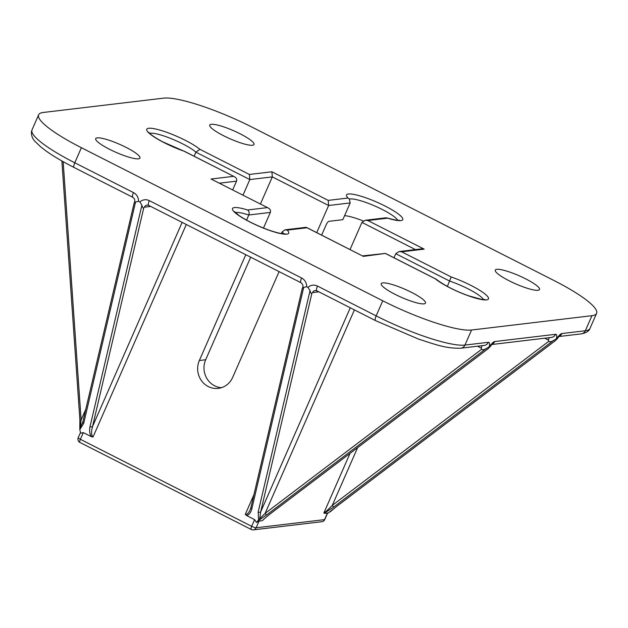 <?xml version="1.0" encoding="UTF-8"?>
<svg xmlns="http://www.w3.org/2000/svg" width="628" height="628" viewBox="0 0 628 628"><rect width="100%" height="100%" fill="white"/><g stroke="black" fill="none" stroke-linecap="round" stroke-linejoin="round"><path stroke-width="0.94" d="M350.039 249.536L361.948 222.414L365.276 220.263L367.859 220.53L387.641 218.175L385.985 217.798L365.276 220.263M387.641 218.175A30.678 5.589 23.7 0 0 400.256 215.553A30.678 5.589 23.7 0 0 364.169 197.223A30.678 5.589 23.7 0 0 347.99 198.032L349.341 198.95L350.181 202.93L342.825 219.674L328.891 221.331A3.721 1.083 116.9 0 0 326.152 224.832L321.638 235.115M347.99 198.032L328.201 200.387L328.632 205.497L350.181 202.93M328.201 200.387L271.893 171.782L272.324 176.892L260.424 204.014M271.893 171.782L249.394 174.458L249.834 179.569L242.989 195.159M249.394 174.458L199.861 149.299L195.905 152.172L194.123 156.239M199.861 149.299A30.678 5.589 23.7 0 0 163.107 131.071A30.678 5.589 23.7 0 0 148.695 132.791A30.678 5.589 23.7 0 0 184.02 151.183L162.652 141.818C151.552 135.805 149.197 132.971 149.056 132.665L148.789 132.296M184.02 151.183L234.377 176.68C236.411 177.873 237.125 179.357 236.528 181.154L232.682 189.923M233.561 176.342L211.063 179.019L268.195 207.962C270.228 209.148 270.943 210.639 270.346 212.429L263.485 228.066M211.063 179.019L268.195 207.962M267.379 207.625L247.589 209.98C249.12 211.126 249.528 212.798 248.806 214.996L246.553 220.13M247.589 209.98A30.678 5.589 23.7 0 0 234.974 212.594A30.678 5.589 23.7 0 0 271.061 230.931A30.678 5.589 23.7 0 0 287.247 230.123L285.081 229.809L282.113 231.913L281.391 233.569M287.247 230.123L307.029 227.768L305.797 227.344L285.081 229.809M307.029 227.768L363.337 256.373L306.645 227.493M363.337 256.373L385.443 253.422L362.552 255.894M385.835 253.696L436.115 279.209C444.561 285.52 455.339 291.031 468.449 295.749L481.409 299.336L484.84 299.509M435.369 278.856A30.678 5.589 23.7 0 0 472.123 297.075A30.678 5.589 23.7 0 0 486.543 295.364A30.678 5.589 23.7 0 0 451.21 276.972L447.356 286.415M451.21 276.972L401.677 251.812L399.094 251.545L395.766 253.696L449.695 281.093A26.965 4.914 -156.3 0 1 483.442 299.556M401.677 251.812L424.167 249.135L421.584 248.869L399.094 251.545M279.091 271.626L232.65 377.428A19.523 18.338 83.2 0 1 218.301 388.355A19.523 18.338 83.2 0 1 201.18 380.254A19.523 18.338 83.2 0 1 199.343 360.511L245.784 254.709M393.984 257.755L395.766 253.696M382.766 300.796L81.389 147.713A74.379 13.557 -156.3 0 1 38.63 114.798A74.379 13.557 -156.3 0 1 43.285 112.467L163.673 98.141A74.379 13.557 -156.3 0 1 252.464 127.358L553.841 280.441A74.379 13.557 -156.3 0 1 596.6 313.356A74.379 13.557 -156.3 0 1 591.945 315.688L471.565 330.014A74.379 13.557 -156.3 0 1 382.766 300.796L376.156 315.868L317.47 286.054A5.581 1.625 116.9 0 0 316.842 290.803L375.528 320.61A5.581 1.625 -63.1 0 1 376.156 315.868A74.379 13.557 -156.3 0 0 464.948 345.078L471.565 330.014M97.214 137.87A24.17 4.404 -156.3 0 1 122.892 145.814A24.17 4.404 -156.3 0 1 139.966 158.06A24.17 4.404 -156.3 0 1 116.062 152.376A24.17 4.404 -156.3 0 1 95.699 138.631A24.17 4.404 -156.3 0 1 97.214 137.87M382.727 282.906A24.17 4.404 -156.3 0 1 408.412 290.843A24.17 4.404 -156.3 0 1 425.486 303.096A24.17 4.404 -156.3 0 1 401.582 297.413A24.17 4.404 -156.3 0 1 381.22 283.66A24.17 4.404 -156.3 0 1 382.727 282.906M211.259 124.305A24.17 4.404 -156.3 0 1 236.944 132.241A24.17 4.404 -156.3 0 1 254.018 144.495A24.17 4.404 -156.3 0 1 230.107 138.812A24.17 4.404 -156.3 0 1 209.744 125.058A24.17 4.404 -156.3 0 1 211.259 124.305M496.779 269.334A24.17 4.404 -156.3 0 1 522.457 277.27A24.17 4.404 -156.3 0 1 539.53 289.524A24.17 4.404 -156.3 0 1 515.627 283.84A24.17 4.404 -156.3 0 1 495.264 270.087A24.17 4.404 -156.3 0 1 496.779 269.334M487.666 349.027L269.31 514.52A1.86 0.557 52.8 0 0 269.404 514.489L269.404 514.489A1.86 0.557 52.8 0 0 269.467 514.403M269.31 514.52L262.967 519.984M486.111 348.579C483.937 349.922 482.469 350.126 481.723 349.207L265.118 513.382A1.86 0.557 52.8 0 0 266.774 514.827L486.111 348.579L489.086 346.962L489.769 347.143L492.038 344.191L490.625 344.654M553.276 340.588C551.094 341.93 549.633 342.134 548.888 341.216L332.275 505.391A1.86 0.557 52.8 0 0 333.939 506.835L553.276 340.588L556.251 338.971A9.294 2.7 116.9 0 0 555.552 334.3L494.723 341.538A9.294 2.7 116.9 0 0 489.62 346.899L488.647 348.281M259.702 518.673L256.459 522.48L259.058 521.083L262.316 520.69M354.435 309.894L265.118 513.382L259.702 518.665L260.675 511.922L311.888 293.331C311.3 293.943 310.679 293.056 310.036 290.646L258.179 511.993A1.86 1.146 13.2 0 0 260.675 511.922L350.283 307.791M306.668 286.713A9.294 8.729 -96.8 0 0 301.605 277.992L149.331 200.646A5.581 1.625 116.9 0 0 148.703 205.395L300.977 282.741C303.073 284.249 303.489 286.227 302.209 288.676L250.933 507.471A1.86 1.146 13.2 0 0 251.836 508.774L303.693 287.428L306.668 286.713L307.995 287.381L310.036 290.646M256.459 522.48L254.615 519.623L246.466 515.478C248.931 515.125 250.721 512.888 251.836 508.774M311.888 293.331L312.524 292.585A3.721 3.493 83.2 0 1 315.256 290.505L316.842 290.803M303.693 287.428L302.374 288.495M250.941 507.463L250.219 509.63C248.5 513.296 246.859 514.866 245.289 514.348L246.459 515.478M143.749 207.923C143.16 208.543 142.548 207.648 141.897 205.238L90.04 426.585A1.86 1.146 13.2 0 0 92.536 426.514L143.749 207.923L144.385 207.177A3.721 3.493 83.2 0 1 147.117 205.097L148.703 205.395M90.04 426.585C89.192 430.839 89.671 434.223 91.46 436.743L93.015 437.002C91.256 435.487 91.099 431.993 92.536 426.514L182.144 222.383M132.846 197.333A5.581 1.625 -63.1 0 1 133.466 192.592L74.779 162.778A5.581 1.625 -63.1 0 0 74.151 167.527L132.846 197.333C134.942 198.841 135.35 200.819 134.07 203.276L82.794 422.063A1.86 1.146 13.2 0 0 83.697 423.366L135.554 202.02L138.529 201.305L139.856 201.973L141.897 205.238M91.46 436.743L83.312 432.598L80.659 433.179L79.811 429.638L83.697 423.366M135.554 202.02L134.235 203.087M82.802 422.063L80.188 427.487L79.811 429.638M80.007 419.951L81.114 419.92L63.161 161.663M80.188 427.487L81.114 419.92L85.8 409.252M357.638 447.607L332.275 505.391C327.871 509.897 325.076 512.417 323.875 512.958L324.229 513.327L333.939 506.835M544.688 338.225L548.385 340.101L548.888 341.216M554.822 341.035L336.475 506.529A1.86 0.557 52.8 0 0 336.569 506.498L327.329 513.704M555.293 340.714L336.569 506.498A1.86 0.557 52.8 0 0 336.624 506.411M327.486 512.935L324.543 519.639A3.721 0.675 23.7 0 0 324.778 519.521L327.596 513.092L324.229 513.327M556.251 338.971L556.934 339.151L559.203 336.2L557.79 336.663M558.841 336.537L581.23 333.876A5.581 5.236 -96.8 0 0 585.327 330.752L561.887 333.546A9.294 2.7 116.9 0 0 556.777 338.908L555.811 340.29M363.227 220.97A26.965 4.914 23.7 0 0 344.584 215.671M481.896 345.698A3.721 1.083 -63.1 0 1 481.221 348.093L481.723 349.207M250.698 257.197L205.678 359.758A19.523 18.338 -96.8 0 0 221.433 387.68M316.732 232.619L328.632 205.497L272.324 176.892L249.834 179.569L195.905 152.172A26.965 4.914 -156.3 0 0 171.734 138.874A26.965 4.914 -156.3 0 0 149.7 133.356M349.474 199.092A26.965 4.914 -156.3 0 1 375.136 206.133A26.965 4.914 -156.3 0 1 397.705 220.255M219.423 183.188L236.528 181.154M235.437 212.656A26.965 4.914 -156.3 0 1 248.806 214.996L270.346 212.429M282.113 231.913A26.965 4.914 -156.3 0 1 283.66 233.828M361.948 222.414L415.453 249.599M424.167 249.135L367.859 220.53M258.179 511.993L258.61 520.463L266.774 514.827M317.47 286.054A9.294 8.729 -96.8 0 0 307.995 287.381M253.94 494.66L245.289 514.348M300.977 282.741A5.581 1.625 -63.1 0 1 301.605 277.992M350.024 453.385L323.875 512.958M491.677 344.529L551.455 337.417A5.581 5.236 -96.8 0 0 555.552 334.3M549.06 337.707A3.721 1.083 -63.1 0 1 548.385 340.101M336.475 506.529L330.03 511.961M561.887 333.546A5.581 5.236 83.2 0 1 559.03 336.349M596.6 313.356L589.982 328.42A74.379 13.557 -156.3 0 1 585.327 330.752L591.945 315.688M494.723 341.538A5.581 5.236 83.2 0 1 491.865 344.34M489.086 346.962A9.294 2.7 116.9 0 0 488.388 342.291L464.948 345.078A5.581 5.236 -96.8 0 1 460.85 348.202C445.731 348.587 435.934 344.67 418.531 339.096L375.528 320.61M460.85 348.202L484.29 345.408A5.581 5.236 -96.8 0 0 488.388 342.291M477.531 346.216L481.221 348.093M312.524 292.585L318.867 291.832M149.331 200.646A9.294 8.729 -96.8 0 0 139.856 201.973M81.389 147.713L74.779 162.778A74.379 13.557 -156.3 0 1 32.02 129.863L31.4 132.155C31.384 135.868 32.585 138.953 35.027 141.402L40.624 146.819L46.244 151.113C53.663 156.364 62.965 161.836 74.151 167.527M138.529 201.305A9.294 8.729 -96.8 0 0 133.466 192.592M144.385 207.177L150.736 206.424M93.015 437.002L186.304 224.494M254.615 519.623L251.679 526.319L80.368 439.302L83.312 432.598M263.046 520.196L263.32 519.584M251.475 529.514A3.721 1.083 -63.1 0 1 251.263 529.483A3.721 1.083 -63.1 0 1 251.679 526.319A3.721 0.675 23.7 0 0 256.114 527.779A3.721 3.493 83.2 0 1 253.382 529.859L321.811 521.719A3.721 3.493 -96.8 0 0 324.543 519.639L256.114 527.779L259.058 521.083M80.494 432.488L78.233 437.653A3.721 0.675 23.7 0 0 80.368 439.302A3.721 1.083 116.9 0 0 79.952 442.465L251.263 529.483A3.721 3.721 0 0 0 253.382 529.859M199.343 360.511L205.678 359.758M348.681 198.401L349.341 198.95M399.102 220.208C399.549 219.871 400.036 221.574 387.036 217.9M234.377 176.68L184.012 151.097M285.057 233.781L284.61 233.836C284.288 233.938 280.606 234.126 268.666 230.021C256.734 225.633 246.843 220.797 238.993 215.506L234.527 211.597L234.66 212.311M435.808 279.005L385.443 253.422M262.999 519.905L269.404 514.489L488.137 348.705M61.882 160.941L79.897 419.967L79.795 428.783M589.982 328.42C589.135 331.105 586.222 332.926 581.23 333.876M321.811 521.719A3.721 3.721 0 0 0 324.778 519.521M78.233 437.653A3.721 3.721 0 0 0 79.952 442.465M38.63 114.798L32.02 129.863"/></g></svg>
